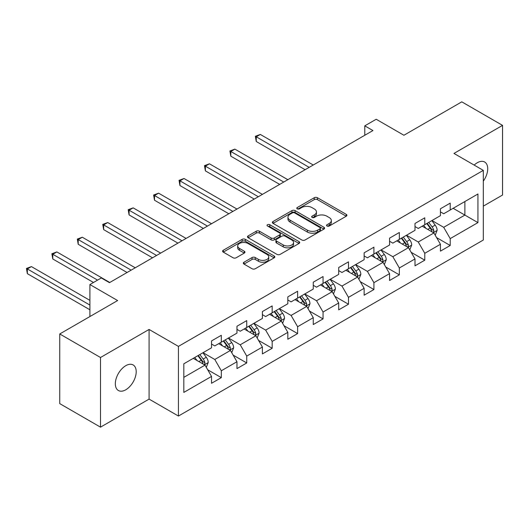 <?xml version="1.0" encoding="UTF-8"?>
<svg xmlns="http://www.w3.org/2000/svg" width="529" height="529" viewBox="0 0 529 529"><rect width="100%" height="100%" fill="white"/><g stroke="black" fill="none" stroke-linecap="round" stroke-linejoin="round"><path stroke-width="0.79" d="M327.008 226.028A1.587 0.913 0 0 0 329.243 226.028L346.25 216.209A2.261 1.309 0 0 0 346.912 215.29A2.261 1.309 0 0 0 346.25 214.364L317.446 197.734A2.261 1.309 0 0 0 314.246 197.734L297.238 207.547A1.587 0.913 0 0 0 296.776 208.195A1.587 0.913 0 0 0 297.238 208.843A1.587 0.913 0 0 0 299.48 208.843L301.682 207.573A7.241 4.179 0 0 1 311.925 207.573L314.325 208.962A7.241 4.179 0 0 1 316.441 211.917A7.241 4.179 0 0 1 314.325 214.873L312.123 216.143A1.587 0.913 0 0 0 311.66 216.791A1.587 0.913 0 0 0 312.123 217.439A1.587 0.913 0 0 0 314.365 217.439L316.56 216.163A7.241 4.179 0 0 1 326.803 216.163L329.203 217.551A7.241 4.179 0 0 1 331.326 220.507A7.241 4.179 0 0 1 329.203 223.463L327.008 224.732A1.587 0.913 0 0 0 326.538 225.38A1.587 0.913 0 0 0 327.008 226.028L327.008 224.732M125.77 389.787A14.759 8.517 120 0 0 135.411 376.78A14.759 8.517 120 0 0 133.149 364.957A14.759 8.517 120 0 0 125.77 365.691A14.759 8.517 120 0 0 116.129 378.691A14.759 8.517 120 0 0 118.397 390.514A14.759 8.517 120 0 0 125.77 389.787M483.314 181.143A14.759 8.517 120 0 0 484.657 162.013A14.759 8.517 120 0 0 477.277 162.747A14.759 8.517 120 0 0 474.169 165.094M243.988 262.225A2.261 1.309 0 0 0 243.327 263.144A2.261 1.309 0 0 0 243.988 264.07L252.069 268.739A2.261 1.309 0 0 0 255.269 268.739L274.154 257.835A2.261 1.309 0 0 0 274.816 256.909A2.261 1.309 0 0 0 274.154 255.99L245.35 239.359A2.261 1.309 0 0 0 242.15 239.359L223.264 250.257A2.261 1.309 0 0 0 222.603 251.182A2.261 1.309 0 0 0 223.264 252.108L233.024 257.742A2.261 1.309 0 0 0 236.225 257.742L244.312 253.074A2.261 1.309 0 0 0 244.973 252.154A2.261 1.309 0 0 0 244.312 251.229L239.465 248.432A6.057 3.498 0 0 1 237.693 245.965A6.057 3.498 0 0 1 241.429 242.732A6.057 3.498 0 0 1 248.028 243.492L266.993 254.442A6.057 3.498 0 0 1 268.765 256.909A6.057 3.498 0 0 1 265.029 260.142A6.057 3.498 0 0 1 258.43 259.382L255.269 257.557A2.261 1.309 0 0 0 252.069 257.557L243.988 262.225L243.988 264.07M483.314 206.138L502.55 195.036L502.55 125.38L461.791 101.846L403.911 135.259L376.198 119.256L364.785 125.849L372.938 130.557L109.47 282.665L101.317 277.963L89.904 284.549L89.904 316.554M100.503 357.498L100.503 427.154L149.085 399.104L149.085 329.448L100.503 357.498L59.744 333.964L117.623 300.551L89.904 284.549M149.085 329.448L178.432 346.389L483.314 170.371L483.314 240.027L178.432 416.045L178.432 346.389M502.55 125.38L453.968 153.43L483.314 170.371M301.841 240.001A2.261 1.309 0 0 0 305.041 240.001L323.927 229.103A2.261 1.309 0 0 0 324.588 228.178A2.261 1.309 0 0 0 323.927 227.252L295.116 210.621A2.261 1.309 0 0 0 291.915 210.621L273.037 221.525A2.261 1.309 0 0 0 272.369 222.451A2.261 1.309 0 0 0 273.037 223.37L301.841 240.001M268.143 226.372A1.587 0.913 0 0 1 269.757 226.597L269.757 224.713L299.037 241.621A2.261 1.309 0 0 1 299.705 242.547A2.261 1.309 0 0 1 299.037 243.466L280.158 254.37A2.261 1.309 0 0 1 276.958 254.37L248.147 237.739L248.147 235.894A2.261 1.309 0 0 0 247.486 236.813A2.261 1.309 0 0 0 248.147 237.739M248.147 235.894L256.234 231.226A2.261 1.309 0 0 1 259.435 231.226L271.113 237.971A2.261 1.309 0 0 0 274.313 237.971L279.676 234.876A2.261 1.309 0 0 0 280.337 233.95A2.261 1.309 0 0 0 279.676 233.024L267.515 226.002A1.587 0.913 0 0 1 267.052 225.361A1.587 0.913 0 0 1 268.024 224.514A1.587 0.913 0 0 1 269.757 224.713M100.503 427.154L59.744 403.62L59.744 333.964M207.699 369.784L221.314 377.64L221.314 370.769L236.966 361.737L236.966 368.607L246.745 362.96L246.745 356.09L262.397 347.05L262.397 353.921L272.177 348.274L272.177 341.403L287.829 332.364L287.829 339.241L297.615 333.587L297.615 326.717L313.267 317.684L313.267 324.555L323.047 318.908L323.047 312.037L338.699 302.998L338.699 309.868L348.479 304.221L348.479 297.351L364.131 288.312L364.131 295.189L373.917 289.542L373.917 282.665L389.562 273.632L389.562 280.502L399.349 274.855L399.349 267.985L415.001 258.946L415.001 265.816L424.78 260.169L424.78 253.298L440.432 244.266L440.432 251.136L450.212 245.489L450.212 238.612L477.932 222.61L477.932 193.998L464.885 201.529L464.885 215.085L477.932 222.61M221.314 377.64L211.527 383.294L211.527 376.417L183.814 392.419L183.814 363.807L211.527 347.804L211.527 340.934L221.314 335.287L221.314 342.157L236.966 333.118L236.966 326.248L246.745 320.6L246.745 327.471L262.397 318.438L262.397 311.561L272.177 305.914L272.177 312.784L287.829 303.752L287.829 296.881L297.615 291.234L297.615 298.105L313.267 289.065L313.267 282.195L323.047 276.548L323.047 283.418L338.699 274.386L338.699 267.509L348.479 261.862L348.479 268.739L364.131 259.699L364.131 252.829L373.917 247.182L373.917 254.052L389.562 245.013L389.562 238.143L399.349 232.496L399.349 239.366L415.001 230.333L415.001 223.463L424.78 217.809L424.78 224.686L440.432 215.647L440.432 208.776L450.212 203.129L450.212 210L477.932 193.998M218.702 343.665L230.439 350.436L214.787 359.475L203.05 352.698M211.527 344.035L214.787 345.92L221.314 342.157M214.787 359.475L221.314 370.769M230.439 350.436L236.966 361.737M244.133 328.978L255.877 335.756L240.226 344.789L228.482 338.011M236.966 329.355L240.226 331.24L246.745 327.471M240.226 344.789L246.745 356.09M255.877 335.756L262.397 347.05M269.572 314.292L281.309 321.07L265.657 330.109L253.92 323.331M262.397 314.669L265.657 316.554L272.177 312.784M265.657 330.109L272.177 341.403M281.309 321.07L287.829 332.364M295.003 299.612L306.741 306.39L291.089 315.423L279.352 308.645M287.829 299.989L291.089 301.867L297.615 298.105M291.089 315.423L297.615 326.717M306.741 306.39L313.267 317.684M320.435 284.926L332.179 291.704L316.527 300.737L304.783 293.965M313.267 285.303L316.527 287.187L323.047 283.418M316.527 300.737L323.047 312.037M332.179 291.704L338.699 302.998M345.873 270.24L357.611 277.017L341.959 286.057L330.222 279.279M338.699 270.617L341.959 272.501L348.479 268.739M341.959 286.057L348.479 297.351M357.611 277.017L364.131 288.312M371.305 255.56L383.042 262.338L367.391 271.37L355.653 264.593M364.131 255.937L367.391 257.815L373.917 254.052M367.391 271.37L373.917 282.665M383.042 262.338L389.562 273.632M396.737 240.874L408.481 247.651L392.829 256.691L381.085 249.913M389.562 241.25L392.829 243.135L399.349 239.366M392.829 256.691L399.349 267.985M408.481 247.651L415.001 258.946M422.175 226.187L433.912 232.965L418.26 242.004L406.523 235.226M415.001 226.564L418.26 228.449L424.78 224.686M418.26 242.004L424.78 253.298M433.912 232.965L440.432 244.266M453.148 208.307L464.885 215.085L443.692 227.318L431.955 220.54M440.432 211.884L443.692 213.762L450.212 210M443.692 227.318L450.212 238.612M149.085 399.104L178.432 416.045M364.785 125.849L364.785 135.259M183.814 377.362L205.007 365.122L193.27 358.345M205.007 365.122L211.527 376.417M436.604 237.627L450.212 245.489M411.165 252.313L424.78 260.169M385.734 266.993L399.349 274.855M360.302 281.679L373.917 289.542M334.864 296.366L348.479 304.221M309.432 311.045L323.047 318.908M284 325.732L297.615 333.587M258.569 340.418L272.177 348.274M233.13 355.098L246.745 362.96M327.636 226.253L329.203 225.347A7.241 4.179 0 0 0 331.326 222.392L331.326 220.507M316.441 211.917L316.441 213.795A7.241 4.179 0 0 1 314.325 216.751L312.758 217.657M346.217 216.229L317.446 199.618A2.261 1.309 0 0 0 314.246 199.618L297.873 209.067M323.893 229.117L295.116 212.506A2.261 1.309 0 0 0 291.915 212.506L273.063 223.39M319.926 228.826A1.587 0.913 0 0 0 320.389 228.178A1.587 0.913 0 0 0 319.926 227.53L294.64 212.929A1.587 0.913 0 0 0 292.398 212.929L290.077 214.271A7.241 4.179 0 0 0 287.955 217.227A7.241 4.179 0 0 0 290.077 220.183L307.362 230.161A7.241 4.179 0 0 0 317.605 230.161L319.926 228.826L319.926 230.704A1.587 0.913 0 0 0 320.389 230.062L320.389 228.178M287.955 217.227L287.955 219.112A7.241 4.179 0 0 0 290.077 222.068L290.077 220.183M319.926 230.704L317.605 232.046A7.241 4.179 0 0 1 307.362 232.046L290.077 222.068M248.18 237.759L256.234 233.11L256.234 231.226M280.337 233.95L280.337 235.835A2.261 1.309 0 0 1 279.676 236.761L274.313 239.855A2.261 1.309 0 0 1 271.113 239.855L259.435 233.11A2.261 1.309 0 0 0 256.234 233.11M269.757 226.597L299.011 243.485M283.24 244.967A6.057 3.498 0 0 0 289.832 245.727A6.057 3.498 0 0 0 293.569 242.5A6.057 3.498 0 0 0 291.796 240.027L285.118 236.165A2.261 1.309 0 0 0 281.917 236.165L276.555 239.267A2.261 1.309 0 0 0 275.893 240.186A2.261 1.309 0 0 0 276.555 241.112L283.24 244.967L283.24 246.851A6.057 3.498 0 0 0 289.832 247.612A6.057 3.498 0 0 0 293.569 244.378L293.569 242.5M275.893 240.186L275.893 242.07A2.261 1.309 0 0 0 276.555 242.996L276.555 241.112M283.24 246.851L276.555 242.996M268.765 256.909L268.765 258.793A6.057 3.498 0 0 1 265.029 262.02A6.057 3.498 0 0 1 258.43 261.266L255.269 259.441A2.261 1.309 0 0 0 252.069 259.441L244.021 264.09M237.693 245.965L237.693 247.843A6.057 3.498 0 0 0 239.465 250.316L239.465 248.432M244.279 253.093L239.465 250.316M274.128 257.854L245.35 241.237A2.261 1.309 0 0 0 242.15 241.237L223.298 252.121M435.202 235.2L437.139 230.313A6.11 3.524 -120 0 0 435.188 225.109L431.823 220.619M425.957 228.376L423.669 225.321M313.261 165.008L260.328 134.445L256.248 136.799L256.248 141.501L305.114 169.71M432.967 232.423L433.707 231.636L433.84 230.571A6.11 3.524 -120 0 0 432.094 226.895L428.728 222.405M427.194 223.291L430.93 228.27A3.114 1.799 60 0 1 431.492 229.216L433.84 230.571M426.771 223.536L430.137 228.025A6.11 3.524 60 0 1 431.882 231.702M256.248 141.501L255.355 136.277L309.187 167.362M255.355 136.277L260.328 134.445M409.763 249.88L411.707 244.993A6.11 3.524 -120 0 0 409.757 239.796L406.391 235.299M400.526 243.062L398.238 240.007M287.829 179.688L234.889 149.125L230.816 151.479L230.816 156.187L279.676 184.396M407.535 247.103L408.276 246.322L408.408 245.258A6.11 3.524 -120 0 0 406.656 241.581L403.29 237.091M401.762 237.971L405.498 242.956A3.114 1.799 60 0 1 406.06 243.902L408.408 245.258M401.339 238.222L404.698 242.712A6.11 3.524 60 0 1 406.451 246.388M230.816 156.187L229.917 150.963L283.756 182.042M229.917 150.963L234.889 149.125M384.332 264.566L386.269 259.679A6.11 3.524 -120 0 0 384.319 254.475L380.959 249.986M375.087 257.742L372.806 254.694M262.397 194.374L209.458 163.811L205.384 166.166L205.384 170.874L254.244 199.083M382.097 261.789L382.837 261.009L382.976 259.944A6.11 3.524 -120 0 0 381.224 256.267L377.858 251.771M376.331 252.657L380.06 257.643A3.114 1.799 60 0 1 380.629 258.588L382.976 259.944M375.901 252.902L379.267 257.398A6.11 3.524 60 0 1 381.019 261.068M205.384 170.874L204.485 165.65L258.317 196.728M204.485 165.65L209.458 163.811M358.9 279.252L360.838 274.366A6.11 3.524 -120 0 0 358.887 269.162L355.521 264.672M349.656 272.428L347.368 269.373M236.966 209.061L184.026 178.498L179.946 180.845L179.946 185.553L228.812 213.762M356.665 276.475L357.406 275.688L357.538 274.624A6.11 3.524 -120 0 0 355.792 270.947L352.426 266.457M350.892 267.343L354.628 272.323A3.114 1.799 60 0 1 355.19 273.268L357.538 274.624M350.469 267.588L353.835 272.078A6.11 3.524 60 0 1 355.581 275.754M179.946 185.553L179.053 180.329L232.886 211.408M179.053 180.329L184.026 178.498M333.462 293.932L335.406 289.046A6.11 3.524 -120 0 0 333.455 283.848L330.089 279.352M324.224 287.108L321.936 284.06M211.527 223.741L158.594 193.178L154.514 195.532L154.514 200.24L203.374 228.449M331.233 291.155L331.974 290.375L332.106 289.31A6.11 3.524 -120 0 0 330.354 285.634L326.995 281.144M325.461 282.023L329.197 287.009A3.114 1.799 60 0 1 329.759 287.955L332.106 289.31M325.037 282.274L328.403 286.764A6.11 3.524 60 0 1 330.149 290.441M154.514 200.24L153.622 195.016L207.454 226.095M153.622 195.016L158.594 193.178M308.03 308.619L309.968 303.732A6.11 3.524 -120 0 0 308.023 298.528L304.658 294.038M298.792 301.794L296.505 298.746M186.096 238.427L133.156 207.864L129.083 210.218L129.083 214.926L177.942 243.135M305.795 305.841L306.536 305.061L306.675 303.99A6.11 3.524 -120 0 0 304.922 300.32L301.556 295.823M300.029 296.709L303.758 301.695A3.114 1.799 60 0 1 304.327 302.641L306.675 303.99M299.599 296.954L302.965 301.451A6.11 3.524 60 0 1 304.717 305.121M129.083 214.926L128.183 209.696L182.022 240.781M128.183 209.696L133.156 207.864M282.598 323.305L284.536 318.418A6.11 3.524 -120 0 0 282.585 313.214L279.219 308.724M273.354 316.481L271.073 313.426M160.664 253.113L107.724 222.55L103.651 224.898L103.651 229.606L152.511 257.815M280.363 320.528L281.104 319.741L281.236 318.676A6.11 3.524 -120 0 0 279.491 315L276.125 310.51M274.591 311.396L278.327 316.375A3.114 1.799 60 0 1 278.889 317.321L281.236 318.676M274.167 311.641L277.533 316.13A6.11 3.524 60 0 1 279.279 319.807M103.651 229.606L102.752 224.382L156.584 255.461M102.752 224.382L107.724 222.55M257.16 337.985L259.104 333.098A6.11 3.524 -120 0 0 257.154 327.901L253.788 323.404M247.922 331.161L245.635 328.112M135.226 267.793L82.293 237.23L78.213 239.584L78.213 244.292L127.072 272.501M254.932 335.207L255.672 334.427L255.805 333.363A6.11 3.524 -120 0 0 254.052 329.686L250.693 325.196M249.159 326.076L252.895 331.061A3.114 1.799 60 0 1 253.457 332.007L255.805 333.363M248.736 326.327L252.102 330.817A6.11 3.524 60 0 1 253.847 334.493M78.213 244.292L77.32 239.068L131.152 270.147M77.32 239.068L82.293 237.23M231.728 352.671L233.666 347.784A6.11 3.524 -120 0 0 231.722 342.58L228.356 338.091M222.491 345.847L220.203 342.799M109.794 282.479L56.854 251.916L52.781 254.27L52.781 258.972L93.488 282.479M229.493 349.894L230.234 349.114L230.373 348.042A6.11 3.524 -120 0 0 228.621 344.372L225.255 339.876M223.727 340.762L227.457 345.748A3.114 1.799 60 0 1 228.025 346.693L230.373 348.042M223.298 341.007L226.663 345.497A6.11 3.524 60 0 1 228.416 349.173M52.781 258.972L51.882 253.748L97.567 280.125M51.882 253.748L56.854 251.916M206.297 367.357L208.234 362.471A6.11 3.524 -120 0 0 206.284 357.267L202.918 352.777M197.053 360.533L194.771 357.478M89.904 300.366L31.423 266.596L27.349 268.95L27.349 273.658L89.904 309.776M204.062 364.58L204.802 363.793L204.935 362.729A6.11 3.524 -120 0 0 203.189 359.052L199.823 354.562M198.289 355.448L202.025 360.428A3.114 1.799 60 0 1 202.594 361.373L204.935 362.729M197.866 355.693L201.232 360.183A6.11 3.524 60 0 1 202.977 363.859M27.349 273.658L26.45 268.434L89.904 305.068M26.45 268.434L31.423 266.596M329.203 225.347L329.203 223.463M312.123 217.439L312.123 216.143M314.325 216.751L314.325 214.873M297.238 208.843L297.238 207.547M314.246 199.618L314.246 197.734M317.446 199.618L317.446 197.734M346.25 216.209L346.25 214.364M273.037 223.37L273.037 221.525M291.915 212.506L291.915 210.621M295.116 212.506L295.116 210.621M323.927 229.103L323.927 227.252M307.362 232.046L307.362 230.161M317.605 232.046L317.605 230.161M259.435 233.11L259.435 231.226M271.113 239.855L271.113 237.971M274.313 239.855L274.313 237.971M279.676 236.761L279.676 234.876M299.037 243.466L299.037 241.621M252.069 259.441L252.069 257.557M255.269 259.441L255.269 257.557M258.43 261.266L258.43 259.382M244.312 253.074L244.312 251.229M223.264 252.108L223.264 250.257M242.15 241.237L242.15 239.359M245.35 241.237L245.35 239.359M274.154 257.835L274.154 255.99M433.311 232.621L437.099 230.432M432.094 226.895L435.188 225.109M427.743 229.407L430.137 228.025M407.872 247.301L411.668 245.112M406.656 241.581L409.757 239.796M402.311 244.094L404.698 242.712M382.441 261.987L386.23 259.799M381.224 256.267L384.319 254.475M376.879 258.774L379.267 257.398M357.009 276.674L360.798 274.485M355.792 270.947L358.887 269.162M351.441 273.46L353.835 272.078M331.571 291.353L335.366 289.165M330.354 285.634L333.455 283.848M326.009 288.146L328.403 286.764M306.139 306.04L309.928 303.851M304.922 300.32L308.023 298.528M300.578 302.826L302.965 301.451M280.707 320.726L284.496 318.537M279.491 315L282.585 313.214M275.146 317.512L277.533 316.13M255.269 335.406L259.065 333.217M254.052 329.686L257.154 327.901M249.708 332.192L252.102 330.817M229.837 350.092L233.626 347.903M228.621 344.372L231.722 342.58M224.276 346.879L226.663 345.497M204.406 364.772L208.195 362.59M203.189 359.052L206.284 357.267M198.844 361.565L201.232 360.183"/></g></svg>
